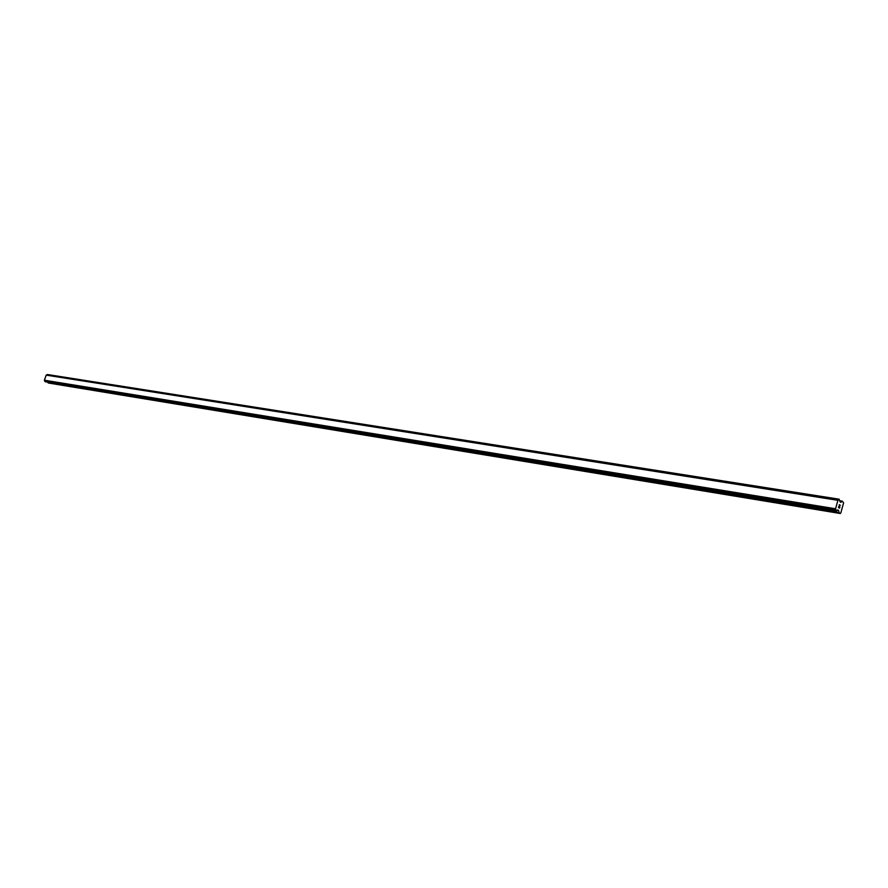 <?xml version="1.0" encoding="UTF-8"?>
<svg xmlns="http://www.w3.org/2000/svg" width="888" height="888" viewBox="0 0 888 888"><rect width="100%" height="100%" fill="white"/><g stroke="black" fill="none" stroke-linecap="round" stroke-linejoin="round"><path stroke-width="1.33" d="M840.226 513.486L48.23 382.983L839.16 512.831L838.55 510.345L837.795 509.89L836.352 511.122L835.586 508.757L837.906 500.321L839.171 499.2L840.07 501.875L840.825 502.331L842.312 501.154L843.6 502.841L840.825 512.942L840.226 513.486L839.16 512.831M47.83 382.151L48.23 382.983M45.288 381.729L835.974 510.9M47.386 374.514L839.171 499.2L47.386 374.514L46.198 375.136L44.4 380.219L44.933 381.574M838.616 507.425L838.916 506.304L838.616 507.425M839.038 507.692L839.204 507.07L839.038 507.692M839.282 507.115L839.116 507.736L839.271 507.115M839.537 507.992L839.848 506.87L839.537 507.992M839.571 508.18L839.915 506.915L839.571 508.18L838.494 507.525L838.849 506.26M839.404 505.427L839.282 504.706L840.348 505.361L839.271 504.695M840.348 505.361L839.371 504.928L840.348 505.361M46.509 374.98L838.239 500.033L46.465 374.991M44.822 381.429L835.885 510.656M44.822 381.341L835.897 510.511M44.533 380.564L835.686 509.301M44.511 380.53L835.664 509.246M44.4 380.219L835.586 508.757M46.198 375.136L837.906 500.321M47.186 374.625L838.96 499.4M47.242 374.57L839.027 499.289M48.074 382.817L839.027 512.576M837.04 510.323L838.694 510.589M837.417 510.156L838.55 510.345M44.855 381.496L835.908 510.767M47.308 374.536L839.082 499.234M839.715 500.832L842.146 501.221M839.693 500.754L842.246 501.165M839.682 500.743L842.312 501.154"/></g></svg>
